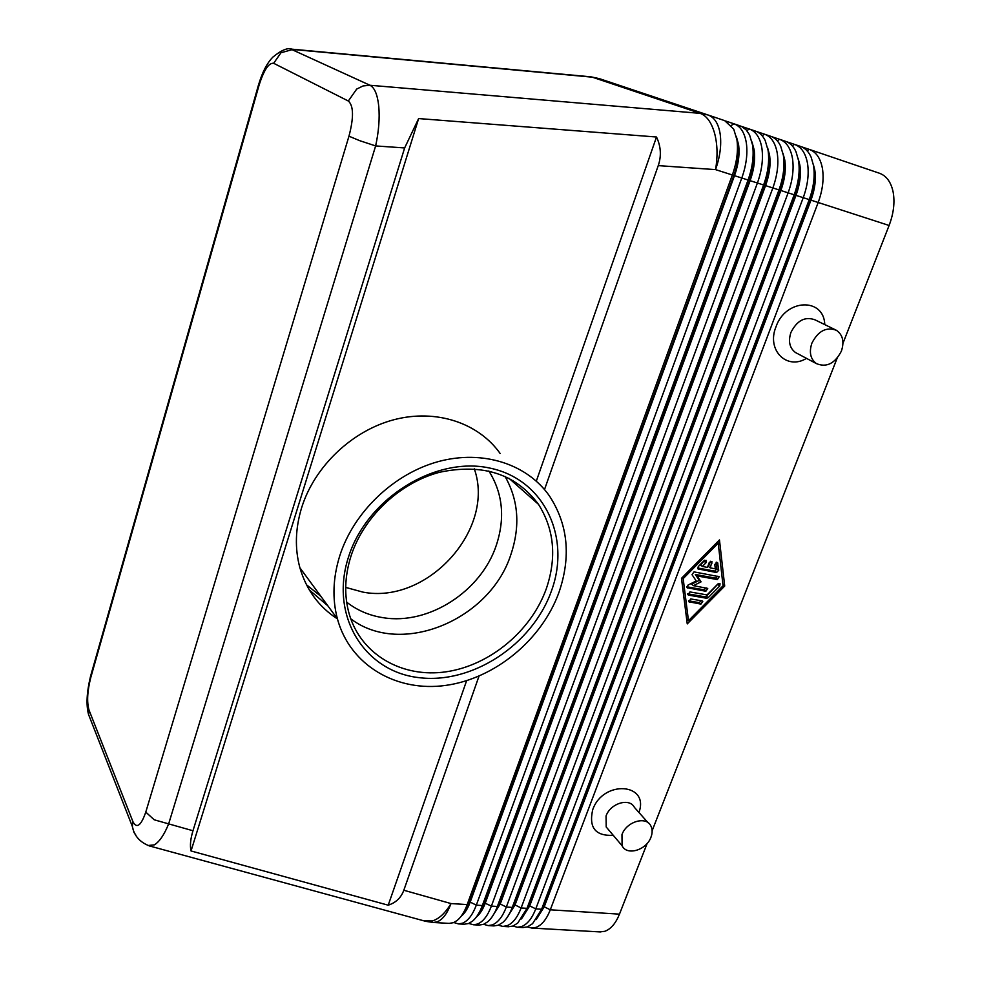<?xml version="1.0" encoding="UTF-8"?>
<svg xmlns="http://www.w3.org/2000/svg" width="981" height="981" viewBox="0 0 981 981"><rect width="100%" height="100%" fill="white"/><g stroke="black" fill="none" stroke-linecap="round" stroke-linejoin="round"><path stroke-width="1.47" d="M488.82 470.941L488.979 471.174C502.799 493.345 505.252 518.029 496.325 545.24C481.205 591.273 428.783 625.302 383.179 617.699C369.396 615.59 357.219 610.403 346.661 602.138M147.984 845.512L154.324 844.874C159.4 841.833 164.183 834.831 168.658 823.881L154.225 819.797L145.777 812.109C141.043 825.744 136.764 828.945 132.95 821.71L132.312 826.358L133.968 832.44L135.636 834.721M359.671 140.663L375.637 145.924C378.764 131.54 379.794 118.333 378.764 106.316C377.526 94.642 374.583 87.628 369.96 85.261L363.056 85.948L356.679 89.087L348.329 101.018C353.65 105.801 353.859 117.524 348.966 136.187L359.671 140.663M478.998 676.154L403.816 890.245C401.094 897.713 395.895 902.704 388.206 905.193L191.037 850.956C189.836 845.683 190.486 838.939 192.975 830.748L404.638 147.947L418.629 118.566L656.51 137.009C660.949 146.451 661.537 155.979 658.251 165.617L544.516 489.556M691.642 584.186L693.408 585.645L691.642 584.186L693.408 585.645L707.73 588.416L705.854 591.273L687.129 587.729L688.049 585.044L696.24 580.96L692.01 574.658L693.996 571.886L719.22 576.693L717.356 579.575L697.123 575.933L701.084 581.831L693.408 585.645L691.642 584.186L699.294 580.372L695.345 574.474L715.554 578.128L717.724 576.203M537.539 917.591L543.658 906.775L810.367 199.952C814.328 189.161 815.591 179.118 814.181 169.836L813.887 168.266M794.659 144.428L800.508 146.414C805.131 148.033 808.675 151.65 811.164 157.267L813.519 165.519C815.113 176.053 813.666 187.469 809.178 199.744L541.598 909.252L532.56 923.685L527.41 926.886L522.775 927.56M600.004 931.913L604.848 931.288C610.856 929.093 615.725 923.379 619.477 914.145L550.292 909.804L818.129 202.626C822.618 190.388 824.052 179.02 822.434 168.499C820.521 158.284 816.167 151.932 809.337 149.419L801.477 146.782M527.324 926.922L531.788 928.063L536.055 927.376C541.831 925.108 546.576 919.258 550.292 909.804L544.234 906.812L536.202 919.577M813.274 164.207L814.782 170.032C816.192 179.315 814.917 189.358 810.968 200.149L889.105 225.471C893.605 213.588 894.966 202.491 893.164 192.166C891.079 182.135 886.493 175.832 879.417 173.232L809.399 149.443M708.233 115.059L724.726 120.663L733.739 129.173L736.952 139.903C738.35 150.645 736.817 162.356 732.341 175.023L467.189 904.58C464.491 911.901 461.144 917.198 457.158 920.472L453.467 922.68L449.065 923.391M522.75 917.039L529.127 905.843L795.407 195.133C799.356 184.269 800.643 174.189 799.257 164.869L799.196 164.452M779.76 139.363L785.671 141.374C790.11 142.932 793.555 146.377 795.996 151.736L798.534 160.504C800.091 171.086 798.632 182.552 794.144 194.912L527.005 908.332L517.747 923.072L512.904 926.064L517.404 927.253L521.622 926.555C527.349 924.274 532.07 918.388 535.773 908.884L803.181 197.819C807.67 185.507 809.129 174.078 807.535 163.52C805.671 153.269 801.354 146.905 794.598 144.415L786.639 141.742M798.203 158.714L799.858 165.066C801.244 174.385 799.956 184.477 796.008 195.329L529.715 905.88L521.463 918.939M507.827 916.487L514.461 904.911L780.275 190.265C784.224 179.339 785.523 169.198 784.187 159.842L783.88 158.149M764.702 134.25L770.674 136.285C774.941 137.769 778.276 141.056 780.68 146.157L783.378 155.439C784.91 166.059 783.427 177.586 778.939 190.02L512.266 907.413C509.728 914.145 506.576 919.148 502.799 922.434L498.25 925.23L493.713 925.917M498.336 925.193L502.873 926.432L507.054 925.721C512.744 923.44 517.428 917.517 521.119 907.965L788.086 192.963C792.562 180.578 794.034 169.075 792.489 158.481C790.661 148.192 786.394 141.816 779.699 139.351L771.642 136.653M782.961 153.171L784.788 160.05C786.137 169.394 784.825 179.535 780.888 190.461L515.05 904.948L506.588 918.302M492.769 915.911L499.648 903.967L764.984 185.348C768.92 174.348 770.244 164.158 768.932 154.765L768.368 151.81M749.472 129.075L755.529 131.135C759.613 132.558 762.838 135.685 765.205 140.541L768.074 150.314C769.558 160.982 768.062 172.558 763.574 185.066L497.379 906.481C494.792 913.397 491.567 918.51 487.729 921.797L483.461 924.384L478.961 925.083M483.633 924.323L488.207 925.598L492.352 924.887C497.98 922.581 502.64 916.634 506.331 907.045L772.82 188.045C777.295 175.587 778.791 164.035 777.283 153.392C775.493 143.067 771.274 136.678 764.64 134.225L756.486 131.503M767.571 147.591L769.545 154.973C770.858 164.354 769.545 174.544 765.597 185.544L500.236 904.004L491.567 917.64M477.563 915.322L484.688 903.01L749.533 180.369C753.469 169.308 754.794 159.057 753.531 149.627L752.66 145.458M734.095 123.851L741.82 126.598L746.149 129.848L749.558 134.875L752.599 145.139C754.033 155.844 752.525 167.481 748.049 180.075L482.358 905.537C479.709 912.649 476.423 917.86 472.511 921.147L468.538 923.538L464.087 924.237M468.795 923.44L473.406 924.764L477.514 924.053C483.093 921.723 487.716 915.739 491.395 906.101L757.381 183.079C761.857 170.535 763.365 158.934 761.906 148.254C760.165 137.88 755.995 131.491 749.423 129.051L741.17 126.291M751.998 141.963L754.144 149.835C755.419 159.265 754.082 169.505 750.146 180.565L485.288 903.06C482.91 909.436 479.954 914.071 476.423 916.965M462.223 914.721L469.592 902.054L733.898 175.341C737.835 164.207 739.183 153.907 737.945 144.44L736.89 139.474M453.823 922.532L458.47 923.918L462.529 923.195C468.047 920.852 472.646 914.844 476.312 905.156L741.783 178.052C746.259 165.446 747.78 153.772 746.357 143.042C744.653 132.643 740.545 126.242 734.033 123.827L725.695 121.031M736.277 136.285L738.583 144.648C739.809 154.115 738.46 164.416 734.536 175.538L470.206 902.091C467.765 908.676 464.736 913.409 461.119 916.279M608.87 830.134L606.209 826.995L606.05 815.996C610.341 803.28 629.532 797.504 634.388 807.351L648.085 822.74M613.248 835.309C595.455 836.18 588.612 827.645 592.72 809.693C603.082 779.588 649.778 782.961 638.95 812.464M621.979 834.61C626.393 821.71 645.854 815.763 650.734 825.708C652.524 829.019 652.598 832.857 650.967 837.21C646.479 850.159 626.81 856.057 622.089 845.745L621.979 834.61M836.462 330.327L815.113 319.88C805.143 316.201 797.075 320.382 790.931 332.424C788.062 341.327 789.57 348.022 795.456 352.522L816.351 363.583C826.517 367.752 834.856 363.608 841.379 351.149C844.469 341.793 842.838 334.852 836.462 330.327C826.382 326.624 818.191 330.904 811.888 343.154C808.92 352.216 810.416 359.034 816.364 363.583M806.505 358.359C786.787 370.548 766.308 350.058 775.971 326.869C785.499 298.629 823.954 297.28 824.776 324.601M474.289 468.795C495.712 529.286 427.495 604.652 362.945 592.119L345.717 587.411M546.282 588.808C531.187 630.979 489.875 665.4 446.208 671.789C402.602 678.276 361.118 654.965 349.236 614.118C344.037 595.761 344.613 576.423 350.977 556.117C363.571 516.864 399.659 482.762 439.574 472.266C482.775 463.204 515.736 473.897 538.483 504.332C554.277 529.433 556.877 557.588 546.282 588.808M551.408 591.04C532.327 644.922 471.824 684.775 418.139 677.54C364.233 671.139 329.444 615.528 348.463 557.159C366.661 498.63 435.037 456.116 489.519 468.023C544.296 479.059 571.236 537.33 551.408 591.04M504.994 476.337C518.422 500.003 520.408 525.988 510.966 554.29C490.316 619.808 401.339 657.307 350.732 618.79M339.794 555.712C353.773 511.874 393.908 473.639 438.421 461.56C482.995 449.494 527.165 464.099 549.397 495.883C568.011 524.406 571.212 556.546 558.998 592.303C541.88 639.808 495.172 678.472 445.914 685.376C396.741 692.402 350.045 665.523 337.403 618.815C332.13 598.778 332.927 577.748 339.794 555.712M337.427 618.876C318.85 606.896 306.342 589.863 299.904 567.791C294.717 548.673 295.281 528.698 301.584 507.864C314.435 466.429 352.056 430.634 394.178 419.66C436.324 408.672 478.495 422.958 500.089 453.418M513.1 480.518L513.615 482.37M309.297 589.924L327.862 605.829M320.836 596.276L306.452 584.75M512.904 926.064L508.317 926.738M658.251 165.617L715.554 169.615L810.968 200.149L544.234 906.812L541.598 909.252L535.773 908.884L529.715 905.88L527.005 908.332L521.119 907.965L515.05 904.948L512.266 907.413L506.331 907.045L500.236 904.004L497.379 906.481L491.395 906.101L484.688 903.01L482.358 905.537L476.312 905.156L470.206 902.091L467.189 904.58L451.002 903.562L403.816 890.245M889.105 225.471L842.973 343.301M837.112 358.261L652.132 830.748M647.166 843.415L619.477 914.145M724.701 586.049L687.252 623.904L681.476 578.324L719.465 539.93L724.701 586.049L722.936 584.639M697.626 567.962L714.732 571.089L716.903 568.906L716.142 562.297M716.535 572.524L697.932 568.882L698.264 566.577L704.1 560.678L706.295 560.445L705.989 562.763L702.347 566.454L707.399 567.386L709.263 562.505L711.961 561.488L710.281 567.913L715.308 568.833L714.793 564.406L717.589 562.542L718.717 570.329L716.535 572.524L714.732 571.089M710.281 567.913L708.478 566.478L710.44 561.267M702.347 566.454L700.544 565.019L704.787 560.2M702.151 600.899L702.813 601.279L700.912 604.112L688.834 601.77L690.734 598.937L702.151 600.899M688.552 600.801L699.146 602.616L701.305 600.764M718.215 543.204L683.168 578.631L688.478 620.715L723.058 585.755L718.215 543.204L717.086 542.346M688.478 620.715L686.725 619.207L681.537 578.263M683.168 578.631L682.065 577.723M686.884 620.998L687.767 620.102M718.166 543.167L717.969 541.438M708.172 597.674L706.627 598.263L688.687 595.148L688.012 594.768L689.925 591.923L707.031 594.915L717.859 583.965L720.042 583.732L719.711 586.013L708.172 597.674L706.394 596.203L718.484 583.523M687.73 593.812L704.836 596.791L706.394 596.203M701.084 581.831L699.294 580.372M697.123 575.933L695.345 574.474M686.847 586.785L704.064 589.814L706.234 587.913M388.206 905.193L466.613 680.704M536.325 481.119L656.51 137.009M191.037 850.956L418.629 118.566M259.131 84.991L258.383 85.322L258.935 85.666C263.815 70.129 268.733 62.674 273.662 63.287L280.958 52.766L292.804 49.467L592.291 77.168L700.201 113.367L369.96 85.261L290.781 49.075M132.95 821.71L89.038 710.134C86.745 702.077 87.309 691.286 90.718 677.736L91.049 674.523M192.975 830.748L168.658 823.881L375.637 145.924L404.638 147.947M91.503 722.053L88.511 714.376L89.038 710.134M724.726 120.663L708.172 115.035C714.573 117.413 718.595 123.839 720.213 134.299C721.575 145.09 720.017 156.862 715.554 169.615C717.81 156.445 717.479 144.281 714.56 133.158C711.421 122.318 706.627 115.733 700.201 113.367L707.89 114.949L599.354 78.639L707.816 114.924M258.408 85.322C262.234 72.312 267.102 62.87 272.988 57.008C281.388 50.129 287.666 47.517 291.848 49.16L590.967 76.837L599.354 78.639L589.691 76.714M423.964 920.852L432.351 920.963C439.169 918.817 445.386 913.017 451.002 903.562C447.348 913.336 442.811 919.405 437.379 921.772L433.381 922.496L449.433 923.403M733.972 123.814L731.336 125.421M749.361 129.038L746.811 130.596M764.579 134.213L762.114 135.721M779.637 139.327L777.259 140.786M794.536 144.391L792.243 145.801M809.276 149.394L807.056 150.767M698.582 569.25L697.736 568.563M718.717 570.329L716.903 568.906M717.908 563.241L716.559 562.187M712.145 563.045L710.342 561.623M705.989 562.763L704.186 561.34M700.912 604.112L699.146 602.616M689.508 602.15L688.625 601.414M706.627 598.263L704.836 596.791M719.711 586.013L717.908 584.566M688.687 595.148L687.804 594.412M717.356 579.575L715.554 578.128M687.804 588.11L686.933 587.374M705.854 591.273L704.064 589.814M273.662 63.287L348.329 101.018M90.718 677.736L258.935 85.666M348.966 136.187L145.777 812.109M132.312 826.358L88.511 714.376M337.403 618.815L299.904 567.791M538.483 504.332L508.894 478.201M622.089 845.745L606.209 826.995M734.033 123.827L740.201 125.924M464.467 924.261L458.47 923.918M749.423 129.051L755.529 131.135M479.353 925.095L473.406 924.764M764.64 134.225L770.674 136.285M494.093 925.929L488.207 925.598M779.699 139.351L785.671 141.374M508.698 926.763L502.873 926.432M794.598 144.415L800.508 146.414M523.18 927.572L517.404 927.253M809.337 149.419L879.417 173.232M600.421 931.938L531.788 928.063M433.381 922.496L425.791 921.355L149.517 845.965C139.829 842.274 134.103 835.726 132.325 826.333M90.448 676.706C86.708 692.353 86.058 704.885 88.498 714.315M258.383 85.322L90.436 676.657"/></g></svg>
